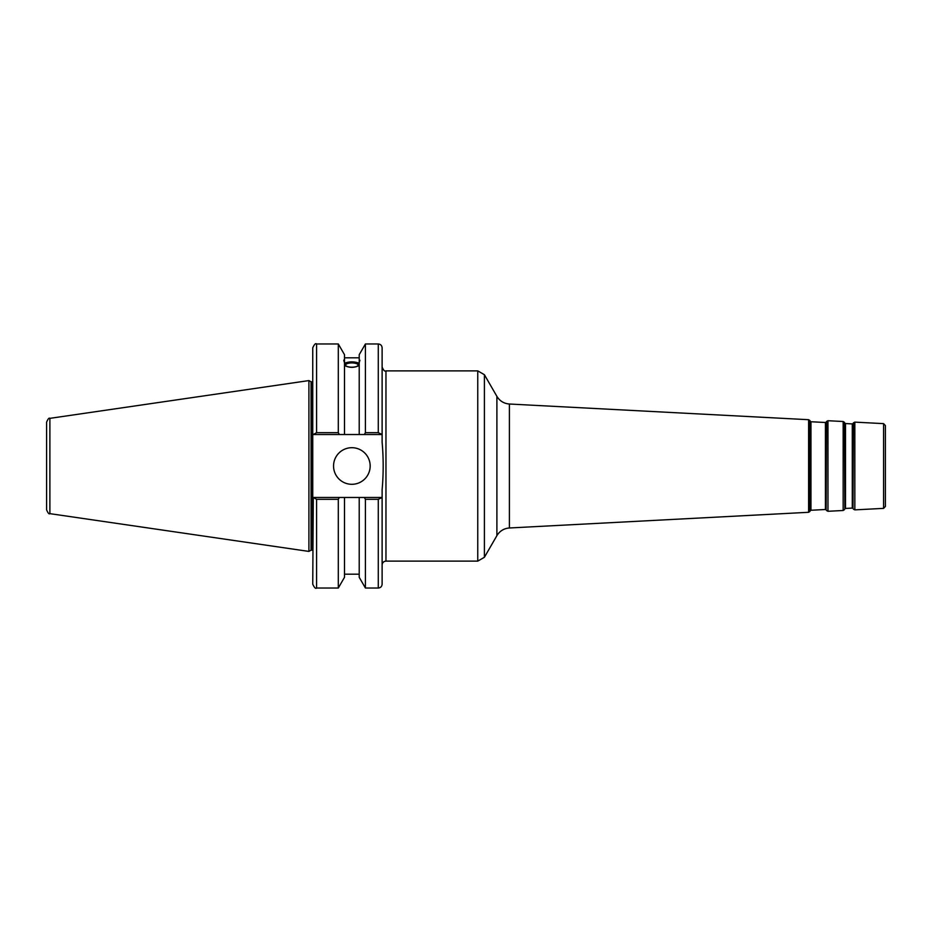 <?xml version="1.0" encoding="UTF-8"?>
<svg xmlns="http://www.w3.org/2000/svg" width="932" height="932" viewBox="0 0 932 932"><rect width="100%" height="100%" fill="white"/><g stroke="black" fill="none" stroke-linecap="round" stroke-linejoin="round"><path stroke-width="1.4" d="M852.291 508.091L845.499 508.441L845.499 423.559L852.291 423.909L852.291 508.091L852.978 508.441L853.456 422.825L852.978 508.441M845.499 423.559L844.858 423.14L844.858 508.86L844.45 422.347L843.157 421.509L843.157 510.491L827.966 511.284L827.966 420.716L826.591 421.415L826.113 509.839L826.591 421.415M825.426 509.501L810.957 510.258L810.957 421.742L825.426 422.499L825.426 509.501L826.113 509.839M810.957 421.742L810.316 421.322L809.908 511.458L809.908 420.542L808.615 419.703L808.615 512.297L509.408 527.978L509.408 404.022L808.615 419.703M854.83 422.126L883.583 423.629L883.583 508.371L854.83 509.874L854.83 422.126L853.456 422.825M883.583 508.371L885.4 506.449L885.4 425.551L883.583 423.629M359.216 360.323L359.927 360.253L359.216 362.595L359.216 354.696L365.414 343.978L378.276 343.978L378.276 432.669L382.12 434.522L382.12 442.292C383.53 458.101 383.53 473.899 382.12 489.708L382.12 497.478L378.276 499.331L378.276 588.022C380.606 587.801 381.887 586.519 382.12 584.178L382.12 497.478M385.965 370.878L477.755 370.878L477.755 561.122L385.965 561.122L385.965 370.878C384.765 371.658 383.483 370.377 382.12 367.033M484.407 374.722L496.896 396.356L496.896 535.644L484.407 557.278L484.407 374.722L477.755 370.878M382.12 434.522L382.12 347.822C381.887 345.481 380.606 344.199 378.276 343.978M381.561 497.478L364.342 497.478L365.414 499.331L365.414 588.022L378.276 588.022M364.342 497.478L359.216 497.478L359.216 577.304L365.414 588.022M345.632 365.053A6.233 2.132 180 0 1 351.853 362.932A6.233 2.132 180 0 1 358.086 365.053A6.233 2.132 180 0 1 351.853 367.185A6.233 2.132 180 0 1 345.632 365.053M359.216 365.519C354.311 367.942 349.407 367.942 344.502 365.519M344.502 362.595C343.57 360.276 343.57 359.519 344.502 360.323L344.502 434.522L381.561 434.522M343.792 360.253L344.502 360.323L344.502 354.696L338.304 343.978L338.304 432.669L316.589 432.669L316.589 343.978C315.657 342.999 314.375 344.281 312.744 347.822L312.744 434.522L339.376 434.522L338.304 432.669M344.502 363.247C349.407 361.406 354.311 361.406 359.216 363.247M359.216 363.923A8.073 2.761 0 0 0 351.853 362.303A8.073 2.761 0 0 0 344.502 363.923M339.376 434.522L344.502 434.522M378.276 432.669L365.414 432.669L364.342 434.522M313.303 497.478L312.744 584.178C314.364 587.708 315.645 588.989 316.589 588.022L316.589 499.331L313.303 497.478L344.502 497.478L344.502 577.304L338.304 588.022L338.304 499.331L339.376 497.478M359.216 497.478L344.502 497.478M312.744 497.478L312.744 434.522M312.744 359.286L312.744 347.822M316.589 499.331L338.304 499.331M313.303 434.522L316.589 432.669M46.6 466L46.6 509.839C48.033 513.171 49.128 514.441 49.885 513.649L49.885 418.352C49.128 417.559 48.033 418.829 46.6 422.161L46.6 466M49.885 418.352L308.9 380.582L308.9 551.418L49.885 513.649M365.414 499.331L378.276 499.331M365.414 343.978L365.414 432.669M333.551 466A18.302 18.302 0 0 1 351.853 447.698A18.302 18.302 0 0 1 370.167 466A18.302 18.302 0 0 1 351.853 484.302A18.302 18.302 0 0 1 333.551 466M359.216 362.595L359.216 434.522M308.9 380.582L311.067 381.829L311.067 550.171L308.9 551.418M311.067 381.829L311.975 381.829L311.975 550.171L311.067 550.171M852.291 423.909L852.978 423.559M844.858 508.86L845.499 508.441M844.858 423.14L844.45 422.347M825.426 422.499L826.113 422.161M810.316 510.678L810.957 510.258M810.316 421.322L809.908 420.542M854.83 509.874L853.456 509.175M844.45 509.653L843.157 510.491M843.157 421.509L827.966 420.716M827.966 511.284L826.591 510.585M809.908 511.458L808.615 512.297M385.965 561.122C383.635 561.344 382.353 562.625 382.12 564.967M484.407 557.278L477.755 561.122M496.896 535.644C499.773 530.984 503.944 528.421 509.408 527.978M496.896 396.356C499.773 401.016 503.944 403.579 509.408 404.022M344.502 357.806L359.216 357.806M316.589 343.978L338.304 343.978M311.975 550.171L312.744 550.299M311.975 381.829L312.744 381.701M316.589 588.022L338.304 588.022M344.502 574.194L359.216 574.194"/></g></svg>
